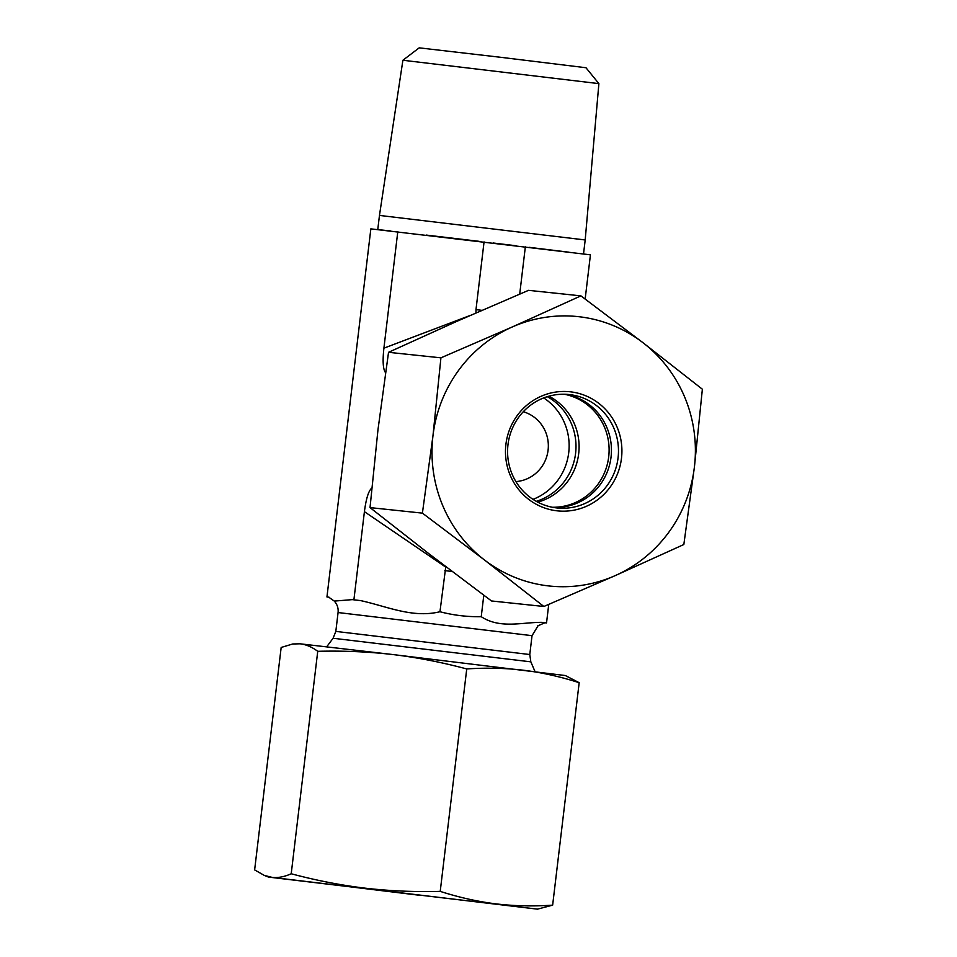 <?xml version="1.0" encoding="UTF-8"?>
<svg xmlns="http://www.w3.org/2000/svg" width="957" height="957" viewBox="0 0 957 957"><rect width="100%" height="100%" fill="white"/><g stroke="black" fill="none" stroke-linecap="round" stroke-linejoin="round"><path stroke-width="1.44" d="M419.752 895.297L343.515 886.015L419.752 895.297M292.758 643.977L300.115 643.81L392.908 654.552L565.324 675.534L579.176 682.7C560.455 676.695 541.937 672.544 523.623 670.247C505.296 668.058 486.335 667.627 466.741 668.943C441.799 662.28 417.18 657.483 392.908 654.552C368.612 651.741 343.563 650.652 317.736 651.31C311.946 646.992 306.073 644.492 300.115 643.81L292.758 643.977L281.167 647.458L254.634 869.913L264.323 875.416L272.267 877.413L268.486 877.079L537.463 909.15L272.267 877.413C278.236 877.988 284.552 876.768 291.215 873.765C316.157 880.428 340.776 885.225 365.048 888.156C389.343 890.967 414.405 892.056 440.22 891.386C458.929 897.391 477.447 901.554 495.774 903.851C514.1 906.04 533.061 906.47 552.644 905.155L537.463 909.15M579.176 682.7L552.644 905.155M317.736 651.31L291.215 873.765M466.741 668.943L440.22 891.386M598.891 83.63L585.983 67.744L502.616 57.528L419.19 47.85L402.897 60.255L598.891 83.63L585.194 239.956L379.462 215.421L402.897 60.255M515.907 481.586A35.648 34.643 96 0 0 548.086 450.161A35.648 34.643 96 0 0 523.276 411.737M585.158 299.039L590.433 254.837L370.849 228.867L326.947 596.965L328.682 597.156L334.292 601.092L352.272 599.632L360.538 600.589C386.843 606.283 412.443 618.425 439.957 611.738C453.498 615.279 467.255 616.93 481.239 616.691C499.949 628.928 521.146 622.409 541.53 622.325L546.531 622.935L544.904 622.768L537.702 625.914M548.744 604.405L546.531 622.935M479.134 241.331L426.248 235.075M568.96 252.205L529.054 247.313M516.278 245.782L493.118 242.994M519.711 294.086L525.345 246.858M470.497 315.332L383.901 348.181L397.789 231.702M481.921 310.343L475.988 309.625L475.964 312.939M475.988 309.625L484.063 241.906M547.308 396.665A57.037 55.434 -84 0 1 575.588 453.367A57.037 55.434 -84 0 1 536.267 501.336M533.001 499.363A57.037 55.434 96 0 0 568.817 451.848A57.037 55.434 96 0 0 543.708 397.921M371.783 488.106C368.565 490.774 366.112 498.621 364.414 511.66L353.899 599.812M383.901 348.181C382.489 361.196 383.039 369.354 385.527 372.656M390.815 230.972L377.824 229.596M329.076 597.228L326.947 596.965M364.414 511.66L445.723 567.094L439.957 611.738M483.799 595.242L481.239 616.691M537.75 502.138A57.037 55.434 96 0 0 578.148 457.243A57.037 55.434 96 0 0 548.923 396.186M552.38 507.258A57.037 55.434 96 0 0 608.784 456.07A57.037 55.434 96 0 0 564.307 394.236M618.066 457.853A57.037 55.434 -84 0 1 557.046 507.964A57.037 55.434 -84 0 1 507.904 445.424A57.037 55.434 -84 0 1 569.008 394.523A57.037 55.434 -84 0 1 618.066 457.853M621.488 458.247A59.884 58.21 96 0 0 540.944 396.354A59.884 58.21 96 0 0 528.659 499.339A59.884 58.21 96 0 0 621.488 458.247M565.479 394.272A57.037 55.434 -84 0 1 611.033 457.111A57.037 55.434 -84 0 1 553.541 507.473M484.445 559.953A135.451 131.659 96 0 0 615.172 575.635A135.451 131.659 96 0 0 694.411 467.004A135.451 131.659 96 0 0 642.948 342.678A135.451 131.659 96 0 0 512.222 326.983A135.451 131.659 96 0 0 432.983 435.626A135.451 131.659 96 0 0 484.445 559.953L422.408 513.131L432.983 435.626L440.926 357.834L512.222 326.983L580.899 295.869L642.948 342.678L702.366 389.212L694.411 467.004L683.836 544.521L615.172 575.635L543.863 606.487L484.445 559.953M580.899 295.869L528.515 290.342L457.219 321.181L388.542 352.308L377.967 429.813L370.024 507.605L429.43 554.139L491.479 600.96L543.863 606.487M370.024 507.605L422.408 513.131M388.542 352.308L440.926 357.834M352.272 599.632L360.538 600.589M541.53 622.325L544.904 622.768M335.823 631.405L529.783 654.528L530.836 661.837L333.084 638.259L335.823 631.405L338.072 612.54L532.032 635.675L538.193 625.567M444.861 570.611L452.171 571.485M268.486 877.079L264.323 875.416M583.519 253.988L585.194 239.956M377.764 229.584L379.462 215.421M338.072 612.54C338.527 608.233 337.271 604.417 334.292 601.08M529.783 654.528L532.032 635.675M333.084 638.259L326.696 646.8M530.836 661.837L535.047 671.647"/></g></svg>
